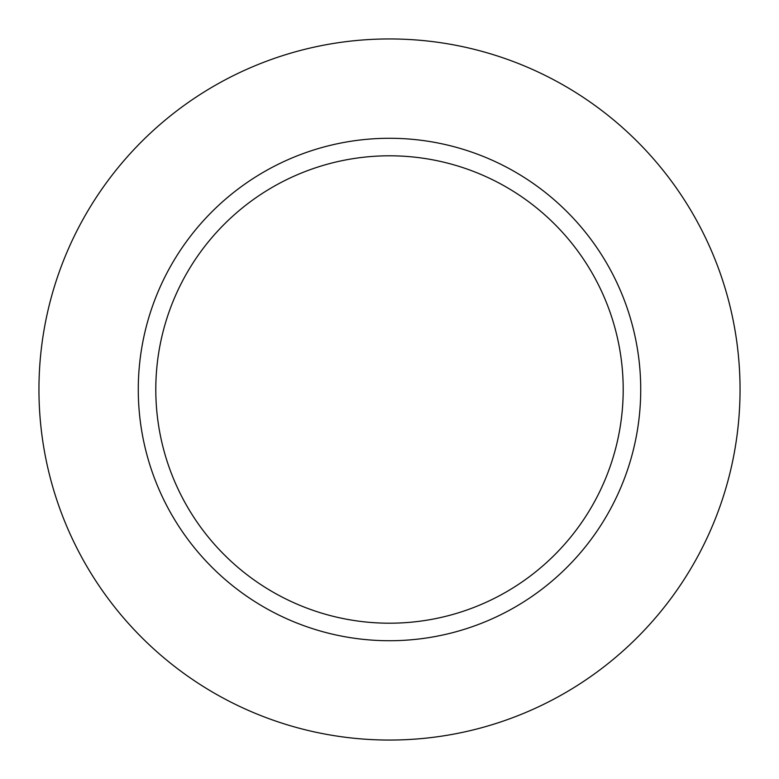 <?xml version="1.0" encoding="UTF-8"?>
<svg xmlns="http://www.w3.org/2000/svg" width="779" height="779" viewBox="0 0 779 779"><rect width="100%" height="100%" fill="white"/><g stroke="black" fill="none" stroke-linecap="round" stroke-linejoin="round"><path stroke-width="1.17" d="M740.05 389.5A350.55 350.55 0 0 1 214.225 693.086A350.55 350.55 0 0 1 214.225 85.914A350.55 350.55 0 0 1 740.05 389.5M389.5 623.2A233.7 233.7 0 0 0 623.2 389.5A233.7 233.7 0 0 0 389.5 155.8A233.7 233.7 0 0 0 155.8 389.5A233.7 233.7 0 0 0 389.5 623.2A233.7 233.7 0 0 0 623.2 389.5A233.7 233.7 0 0 0 389.5 155.8A233.7 233.7 0 0 0 155.8 389.5A233.7 233.7 0 0 0 389.5 623.2M389.5 640.727A251.227 251.227 0 0 0 607.065 263.886A251.227 251.227 0 0 0 171.935 263.886A251.227 251.227 0 0 0 389.5 640.727"/></g></svg>

